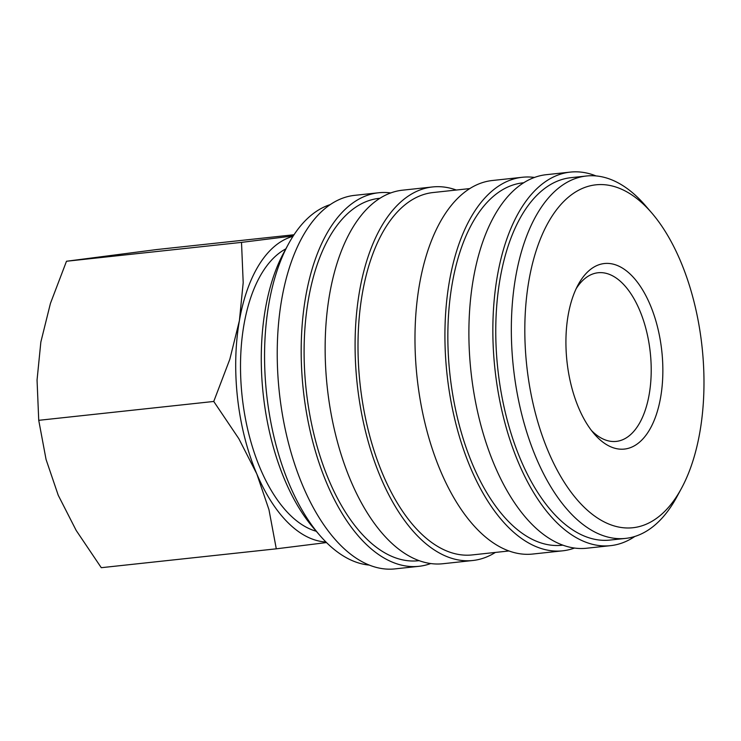<?xml version="1.0" encoding="UTF-8"?>
<svg xmlns="http://www.w3.org/2000/svg" width="741" height="741" viewBox="0 0 741 741"><rect width="100%" height="100%" fill="white"/><g stroke="black" fill="none" stroke-linecap="round" stroke-linejoin="round"><path stroke-width="1.11" d="M369.24 565.077A182.249 93.181 -96.2 0 1 330.829 546.608A182.249 93.181 -96.2 0 1 319.825 535.382A182.249 93.181 -96.2 0 1 288.425 244.095A182.249 93.181 -96.2 0 1 330.384 204.562M319.825 535.382L313.563 528.129A172.44 88.17 -96.2 0 1 283.859 252.524L288.425 244.095M430.725 563.549A187.862 96.052 -96.2 0 1 418.906 566.319A187.862 96.052 -96.2 0 1 369.49 547.358A187.862 96.052 -96.2 0 1 301.291 342.147A187.862 96.052 -96.2 0 1 378.642 192.762A187.862 96.052 -96.2 0 1 390.785 192.947M418.906 566.319L394.953 568.893A187.862 96.052 -96.2 0 1 345.528 549.942A187.862 96.052 -96.2 0 1 277.338 344.732A187.862 96.052 -96.2 0 1 354.689 195.346L378.642 192.762M419.11 560.65L418.304 560.742A182.249 93.181 -96.2 0 1 370.361 542.347A182.249 93.181 -96.2 0 1 304.208 343.268A182.249 93.181 -96.2 0 1 379.244 198.338L380.04 198.255M495.368 552.434A187.862 96.052 -96.2 0 1 472.814 560.502A187.862 96.052 -96.2 0 1 423.389 541.551A187.862 96.052 -96.2 0 1 355.198 336.34A187.862 96.052 -96.2 0 1 432.549 186.954A187.862 96.052 -96.2 0 1 456.308 190.029M472.814 560.502L442.868 563.734A187.862 96.052 -96.2 0 1 393.443 544.774A187.862 96.052 -96.2 0 1 325.253 339.563A187.862 96.052 -96.2 0 1 402.604 190.178L432.549 186.954M508.947 550.971L472.212 554.926A182.249 93.181 -96.2 0 1 424.269 536.54A182.249 93.181 -96.2 0 1 358.107 337.451A182.249 93.181 -96.2 0 1 433.152 192.53L469.887 188.566M574.479 548.053A187.862 96.052 -96.2 0 1 562.651 550.822A187.862 96.052 -96.2 0 1 513.235 531.862A187.862 96.052 -96.2 0 1 445.035 326.651A187.862 96.052 -96.2 0 1 522.386 177.266A187.862 96.052 -96.2 0 1 534.53 177.451M562.651 550.822L532.705 554.046A187.862 96.052 -96.2 0 1 483.289 535.095A187.862 96.052 -96.2 0 1 415.09 329.884A187.862 96.052 -96.2 0 1 492.441 180.498L522.386 177.266M562.854 545.154L562.058 545.246A182.249 93.181 -96.2 0 1 514.106 526.851A182.249 93.181 -96.2 0 1 447.953 327.772A182.249 93.181 -96.2 0 1 522.989 182.842L523.785 182.758M634.87 536.438A187.862 96.052 -96.2 0 1 610.565 545.654A187.862 96.052 -96.2 0 1 561.15 526.703A187.862 96.052 -96.2 0 1 492.96 321.492A187.862 96.052 -96.2 0 1 570.301 172.107A187.862 96.052 -96.2 0 1 596.014 175.923M610.565 545.654L586.613 548.238A187.862 96.052 -96.2 0 1 537.188 529.278A187.862 96.052 -96.2 0 1 468.997 324.076A187.862 96.052 -96.2 0 1 546.349 174.681L570.301 172.107M681.396 488.476L676.829 496.905A182.249 93.181 -96.2 0 1 625.543 538.401A182.249 93.181 -96.2 0 1 577.591 520.015A182.249 93.181 -96.2 0 1 511.438 320.927A182.249 93.181 -96.2 0 1 586.474 175.997A182.249 93.181 -96.2 0 1 634.426 194.392A182.249 93.181 -96.2 0 1 645.43 205.618L651.691 212.871A172.44 88.17 -96.2 0 1 681.396 488.476A172.44 88.17 -96.2 0 1 587.511 510.336A172.44 88.17 -96.2 0 1 528.935 280.45A172.44 88.17 -96.2 0 1 641.28 202.256A172.44 88.17 -96.2 0 1 651.691 212.871M625.543 538.401L609.973 540.078A182.249 93.181 -96.2 0 1 562.021 521.692A182.249 93.181 -96.2 0 1 495.868 322.604A182.249 93.181 -96.2 0 1 570.903 177.683L586.474 175.997M325.938 541.986A154.211 78.852 -96.2 0 1 291.778 526.24A154.211 78.852 -96.2 0 1 256.784 473.87L268.964 509.678L276.291 548.822L101.276 567.689L76.193 530.454L58.243 495.275L46.062 459.466L38.736 420.323L37.05 380.059L40.848 342.055L50.425 303.43L66.495 261.249L156.805 249.541L294.029 234.749M316.277 531.269A144.958 74.119 -96.2 0 1 293.223 517.978A144.958 74.119 -96.2 0 1 240.612 374.02A144.958 74.119 -96.2 0 1 285.841 248.874M576.192 288.647A84.817 43.367 -96.2 0 1 598.061 272.753A84.817 43.367 -96.2 0 1 620.374 281.311A84.817 43.367 -96.2 0 1 651.163 373.955A84.817 43.367 -96.2 0 1 616.234 441.404A84.817 43.367 -96.2 0 1 593.921 432.846A84.817 43.367 -96.2 0 1 591.485 430.53M599.849 439.645A93.301 47.702 -96.2 0 1 594.217 433.893A93.301 47.702 -96.2 0 1 578.137 284.776A93.301 47.702 -96.2 0 1 628.942 272.947A93.301 47.702 -96.2 0 1 660.629 397.333A93.301 47.702 -96.2 0 1 599.849 439.645M293.26 235.925L241.51 242.381L243.196 282.645L239.399 320.649A154.211 78.852 -96.2 0 1 292.991 236.351M239.399 320.649L229.821 359.274L213.751 401.455L238.834 438.691L256.784 473.87A154.211 78.852 -96.2 0 1 239.399 320.649M276.291 548.822L326.512 542.56M241.51 242.381L66.495 261.249M213.751 401.455L38.736 420.323"/></g></svg>

